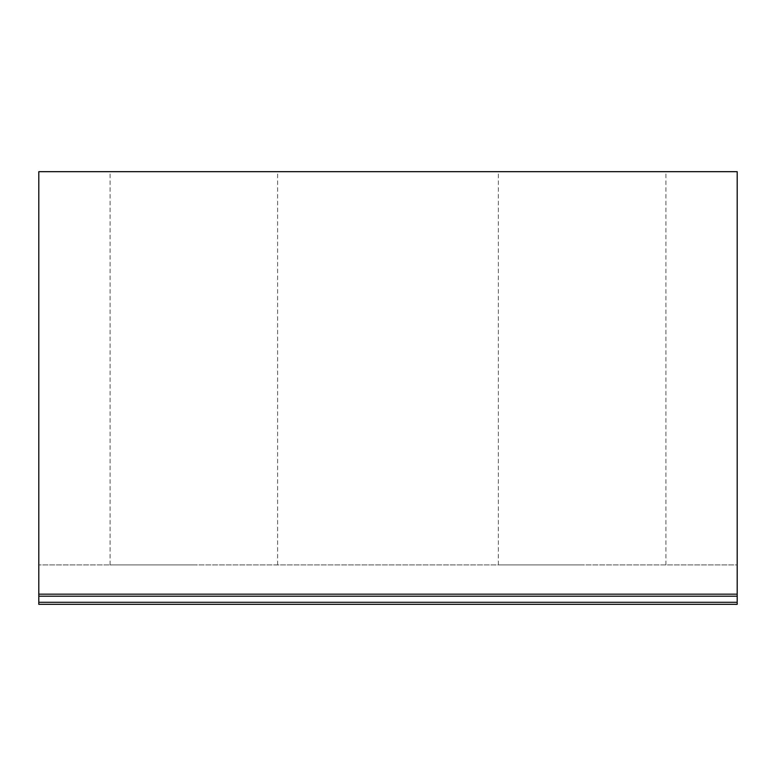 <?xml version="1.0" encoding="UTF-8"?>
<svg xmlns="http://www.w3.org/2000/svg" width="776" height="776" viewBox="0 0 776 776"><rect width="100%" height="100%" fill="white"/><g stroke="black" fill="none" stroke-linecap="round" stroke-linejoin="round"><path stroke-width="0.58" stroke-dasharray="3.88 2.91" d="M582.145 171.68L498.376 171.68L582.145 171.68M582.145 564.899L498.376 564.899L582.145 564.899M193.855 171.68L110.085 171.68L193.855 171.68M193.855 564.899L110.085 564.899L193.855 564.899M737.2 604.32L737.2 171.68L38.8 171.68L38.8 604.32M38.8 564.899L38.8 596.201L38.8 564.899L737.2 564.899L737.2 596.201L737.2 564.899L38.8 564.899M498.376 564.899L498.376 171.68M110.085 564.899L110.085 171.68M277.624 564.899L277.624 171.68M665.915 564.899L665.915 171.68"/><path stroke-width="1.16" d="M38.8 594.164L38.8 604.32L737.2 604.32L737.2 171.68L38.8 171.68L38.8 594.164L737.2 594.164M737.2 596.201L38.8 596.201M38.8 602.292L737.2 602.292"/></g></svg>
